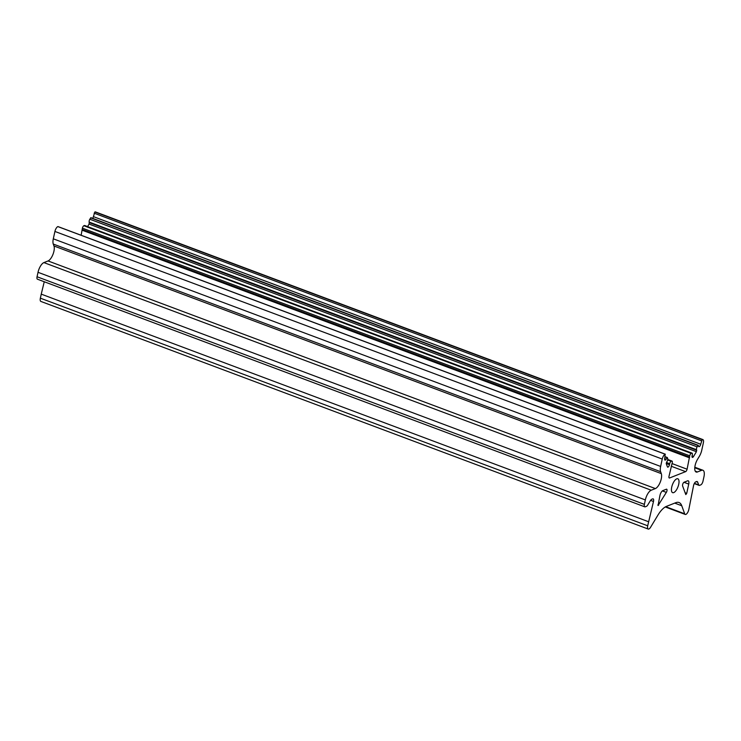 <?xml version="1.0" encoding="UTF-8"?>
<svg xmlns="http://www.w3.org/2000/svg" width="741" height="741" viewBox="0 0 741 741"><rect width="100%" height="100%" fill="white"/><g stroke="black" fill="none" stroke-linecap="round" stroke-linejoin="round"><path stroke-width="1.11" d="M666.465 506.372L675.783 502.694A21.776 8.725 -69.5 0 1 679.015 502.518A21.776 8.725 -69.5 0 1 681.757 505.742L684.684 513.8A4.353 1.741 110.5 0 0 685.23 514.439A4.353 1.741 110.5 0 0 688.815 509.549L693.539 485.661A3.27 1.306 -69.5 0 1 695.771 481.854L696.484 481.576A4.353 1.741 -69.5 0 1 697.133 481.539A4.353 1.741 -69.5 0 1 697.689 482.187L698.67 484.892A3.27 1.306 110.5 0 0 699.078 485.374A3.27 1.306 110.5 0 0 699.569 485.355L700.773 484.873A3.27 1.306 110.5 0 0 702.977 481.233L703.95 476.778A8.716 3.492 110.5 0 0 702.894 470.248A8.716 3.492 110.5 0 0 701.597 470.322L697.448 471.961A8.716 3.492 -69.5 0 1 696.151 472.026A8.716 3.492 -69.5 0 1 697.55 459.3L699.309 456.391A8.716 3.492 110.5 0 0 701.764 450.195L703.366 442.831A4.353 1.741 110.5 0 0 702.838 439.561A4.353 1.741 110.5 0 0 702.19 439.598L700.708 444.239A2.177 0.871 -69.5 0 1 698.92 446.684A2.177 0.871 -69.5 0 1 698.643 446.36L698.226 445.295L697.161 446.851A2.177 0.871 110.5 0 0 696.531 449.704L696.429 451.704L693.539 456.493A2.177 0.871 -69.5 0 1 692.353 457.392A2.177 0.871 -69.5 0 1 692.094 455.752L692.307 454.77A2.177 0.871 110.5 0 0 692.038 453.14A2.177 0.871 110.5 0 0 691.723 453.159L691.205 453.362A2.177 0.871 110.5 0 0 689.732 455.789L687.092 469.21A2.177 0.871 -69.5 0 1 685.62 471.637L669.586 477.973A2.177 0.871 -69.5 0 1 669.262 477.991A2.177 0.871 -69.5 0 1 668.993 476.361L672.263 462.69A2.177 0.871 110.5 0 0 671.994 461.059A2.177 0.871 110.5 0 0 671.67 461.078L671.161 461.282A2.177 0.871 110.5 0 0 669.688 463.709L669.475 464.69A2.177 0.871 -69.5 0 1 667.678 467.136A2.177 0.871 -69.5 0 1 667.409 466.811L666.252 463.625L667.085 461.337A2.177 0.871 110.5 0 0 667.706 458.484L667.317 457.503L666.168 459.188A2.177 0.871 -69.5 0 1 664.992 460.087A2.177 0.871 -69.5 0 1 664.723 458.457L665.177 454.214A4.353 1.741 110.5 0 0 662.241 459.068L660.639 466.441A8.716 3.492 110.5 0 0 660.592 471.684L661.296 473.619A8.716 3.492 -69.5 0 1 660.268 482.076A8.716 3.492 -69.5 0 1 655.377 488.578L651.228 490.218A8.716 3.492 110.5 0 0 645.346 499.925L644.383 504.371A3.27 1.306 110.5 0 0 644.772 506.825A3.27 1.306 110.5 0 0 645.263 506.798L646.467 506.316A3.27 1.306 110.5 0 0 647.754 505.001L650.218 500.935A4.353 1.741 -69.5 0 1 651.932 499.175L652.645 498.897A3.27 1.306 -69.5 0 1 653.127 498.869A3.27 1.306 -69.5 0 1 653.488 501.481L647.699 525.795A4.353 1.741 110.5 0 0 648.227 529.055A4.353 1.741 110.5 0 0 650.579 527.268L657.906 515.162A21.776 8.725 -69.5 0 1 666.465 506.372M673.726 492.598A7.401 2.964 -69.5 0 1 672.624 492.663A7.401 2.964 -69.5 0 1 672.448 484.688A7.401 2.964 -69.5 0 1 677.82 478.788A7.401 2.964 -69.5 0 1 678.719 484.345A7.401 2.964 -69.5 0 1 673.726 492.598M662.889 490.598A4.353 1.741 110.5 0 0 659.944 495.451L658.054 505.557L666.344 492.385A2.177 0.871 110.5 0 0 666.687 489.208A2.177 0.871 110.5 0 0 666.363 489.227L662.889 490.598M648.579 521.747L41.246 294.131L40.366 298.169A4.353 1.741 110.5 0 0 40.894 301.439L648.227 529.055M44.247 281.756L41.246 294.131M58.131 226.7L57.854 226.598A4.353 1.741 110.5 0 0 54.917 231.451L53.306 238.815A8.716 3.492 110.5 0 0 53.269 244.058L53.973 245.993A8.716 3.492 -69.5 0 1 52.944 254.459A8.716 3.492 -69.5 0 1 48.054 260.952L43.895 262.592A8.716 3.492 110.5 0 0 38.023 272.308L37.05 276.754A3.27 1.306 110.5 0 0 37.448 279.2L644.772 506.825M692.038 453.14L84.715 225.514A2.177 0.871 110.5 0 0 84.391 225.533L83.872 225.736A2.177 0.871 110.5 0 0 82.408 228.163L81.149 235.258M698.142 445.304L90.893 217.678L89.828 219.225A2.177 0.871 110.5 0 0 89.207 222.087L89.096 224.088L87.586 226.598M702.838 439.561L95.515 211.945A4.353 1.741 110.5 0 0 94.867 211.972L93.385 216.622A2.177 0.871 -69.5 0 1 92.662 218.336M684.082 482.224A2.177 0.871 110.5 0 0 682.859 483.854A2.177 0.871 110.5 0 0 682.6 485.966L685.814 494.59L686.712 493.367L688.732 484.086A4.353 1.741 110.5 0 0 688.204 480.816A4.353 1.741 110.5 0 0 687.555 480.853L684.082 482.224M681.757 505.742L674.727 503.102M669.586 477.973L669.03 477.769M685.62 471.637L671.207 466.237M647.699 525.795L40.366 298.169M653.488 501.481L650.579 500.388M644.383 504.371L37.05 276.754M645.346 499.925L38.023 272.308M651.228 490.218L43.895 262.592M655.377 488.578L48.054 260.952M661.296 473.619L53.973 245.993M660.592 471.684L53.269 244.058M660.639 466.441L53.306 238.815M662.241 459.068L54.917 231.451M665.177 454.214L57.854 226.598M658.647 505.112L657.906 504.834M666.344 492.385L662.38 490.903M684.684 513.8L665.742 506.696M666.168 459.188L664.686 458.633M667.085 457.679L665.057 456.928M667.233 457.512L665.103 456.715M669.475 464.69L666.215 463.468M669.688 463.709L666.418 462.477M671.161 461.282L667.65 459.966M671.67 461.078L667.734 459.596M687.092 469.21L672.068 463.579M689.565 457.855L82.242 230.238M689.565 457.595L82.242 229.969M689.463 457.299L82.131 229.673M689.463 457.04L82.14 229.414M689.732 455.789L82.408 228.163M691.205 453.362L83.872 225.736M691.723 453.159L84.391 225.533M693.539 456.493L692.057 455.937M696.429 451.704L89.096 224.088M696.744 450.278L89.411 222.661M696.531 449.704L89.207 222.087M697.161 446.851L89.828 219.225M697.985 445.471L90.661 217.854M700.708 444.239L93.385 216.622M701.458 440.812L94.126 213.186M702.19 439.598L94.867 211.972M697.448 471.961L695.225 471.128M701.597 470.322L694.762 467.756M698.67 484.892L694.419 483.299M697.689 482.187L696.281 481.659M686.712 493.367L685.064 492.756M688.732 484.086L683.952 482.289M58.011 226.589L665.344 454.205M665.112 456.678L667.317 457.503M667.752 459.466L671.994 461.059M90.893 217.678L698.226 445.295M694.808 467.219L702.894 470.248M694.271 483.577L699.078 485.374M665.27 506.955L685.23 514.439"/></g></svg>
